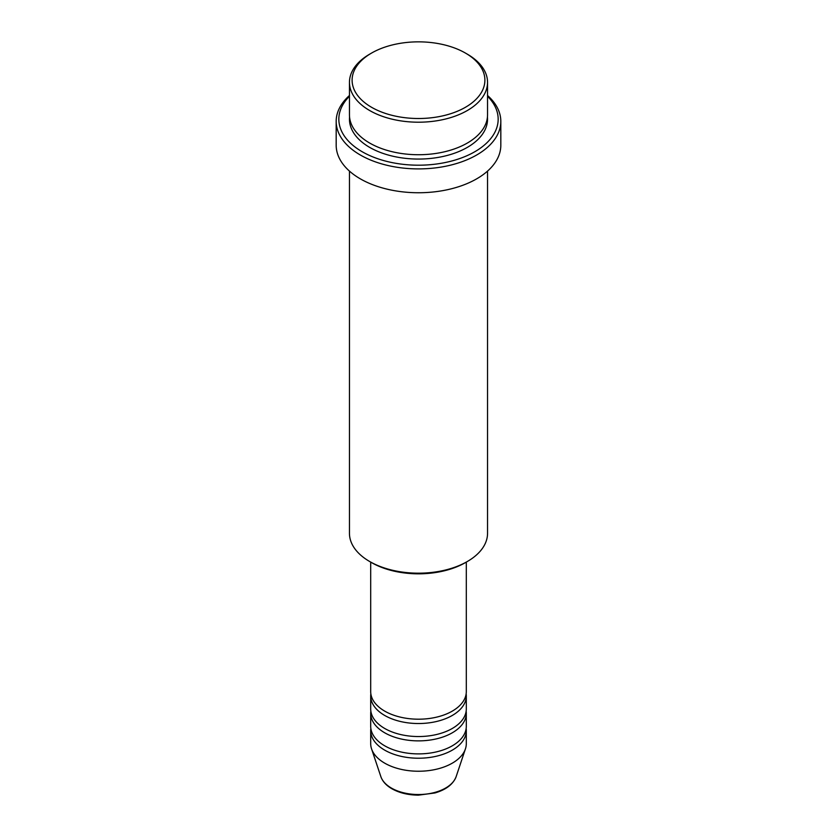 <?xml version="1.0" encoding="UTF-8"?>
<svg xmlns="http://www.w3.org/2000/svg" width="837" height="837" viewBox="0 0 837 837"><rect width="100%" height="100%" fill="white"/><g stroke="black" fill="none" stroke-linecap="round" stroke-linejoin="round"><path stroke-width="1.26" d="M370.697 562.098L370.697 691.603A47.803 27.6 0 0 0 384.706 711.115A47.803 27.6 0 0 0 436.788 717.1A47.803 27.6 0 0 0 466.303 691.603L466.303 562.098M370.854 693.768A47.803 27.6 0 0 0 370.697 695.945A47.803 27.6 0 0 0 384.706 715.457A47.803 27.6 0 0 0 436.788 721.431A47.803 27.6 0 0 0 466.303 695.945A47.803 27.6 0 0 0 466.146 693.768M370.697 695.945L370.697 708.949A47.803 27.6 0 0 0 384.706 728.462A47.803 27.6 0 0 0 436.788 734.447A47.803 27.6 0 0 0 466.303 708.949L466.303 695.945M370.854 711.115A47.803 27.6 0 0 0 370.697 713.281A47.803 27.6 0 0 0 384.706 732.793A47.803 27.6 0 0 0 436.788 738.778A47.803 27.6 0 0 0 466.303 713.281A47.803 27.6 0 0 0 466.146 711.115M370.697 713.281L370.697 726.296A47.803 27.6 0 0 0 384.706 745.809A47.803 27.6 0 0 0 436.788 751.793A47.803 27.6 0 0 0 466.303 726.296L466.303 713.281M370.854 728.462A47.803 27.6 0 0 0 370.697 730.628A47.803 27.6 0 0 0 384.706 750.14A47.803 27.6 0 0 0 436.788 756.125A47.803 27.6 0 0 0 466.303 730.628A47.803 27.6 0 0 0 466.146 728.462M371.555 107.282A66.385 38.324 0 0 0 465.445 107.282A66.385 38.324 0 0 0 465.445 53.076L467.318 54.164A69.042 39.862 180 0 1 487.542 82.35A69.042 39.862 180 0 1 444.918 119.168A69.042 39.862 180 0 1 369.682 110.536A69.042 39.862 180 0 1 349.458 82.35A69.042 39.862 180 0 1 369.682 54.164L371.555 53.076A66.385 38.324 0 0 0 371.555 107.282M467.318 561.512L465.445 562.6A66.385 38.324 180 0 1 371.555 562.6L369.682 561.512A69.042 39.862 0 0 0 467.318 561.512A69.042 39.862 0 0 0 487.542 533.326L487.542 171.104M349.458 96.255A79.661 45.993 0 0 0 362.17 151.727A79.661 45.993 0 0 0 466.952 155.713A79.661 45.993 0 0 0 487.542 96.255M487.542 95.491A82.319 47.531 180 0 1 500.819 121.375A82.319 47.531 180 0 1 450.003 165.287A82.319 47.531 180 0 1 360.287 154.981A82.319 47.531 180 0 1 336.181 121.375A82.319 47.531 180 0 1 349.458 95.491M349.458 82.35L349.458 114.868A69.042 39.862 0 0 0 369.682 143.054A69.042 39.862 0 0 0 444.918 151.696A69.042 39.862 0 0 0 487.542 114.868L487.542 82.35M336.181 121.375L336.181 145.22A82.319 47.531 0 0 0 360.287 178.825A82.319 47.531 0 0 0 450.003 189.131A82.319 47.531 0 0 0 500.819 145.22L500.819 121.375M370.697 730.628L370.697 743.643A47.803 27.6 0 0 0 371.565 748.864A47.803 27.6 0 0 0 384.706 763.156A47.803 27.6 0 0 0 432.509 770.03A47.803 27.6 0 0 0 465.435 748.864A47.803 27.6 0 0 0 466.303 743.643L466.303 730.628M467.318 54.164L465.445 53.076A66.385 38.324 0 0 0 371.555 53.076M349.458 171.104L349.458 533.326A69.042 39.862 0 0 0 369.682 561.512L371.555 562.6M391.371 788.046A38.366 22.149 0 0 0 429.737 793.56A38.366 22.149 0 0 0 456.165 776.579C453.204 784.248 446.121 789.699 434.916 792.963L418.427 795.15C408.194 795.066 399.343 792.932 391.862 788.736C386.223 785.483 382.551 781.434 380.835 776.579A38.366 22.149 0 0 0 391.371 788.046M487.437 117.034A69.042 39.862 180 0 1 446.644 155.598A69.042 39.862 180 0 1 369.682 147.396A69.042 39.862 180 0 1 349.563 117.034M456.165 776.579L465.435 748.864M380.835 776.579L371.565 748.864"/></g></svg>
